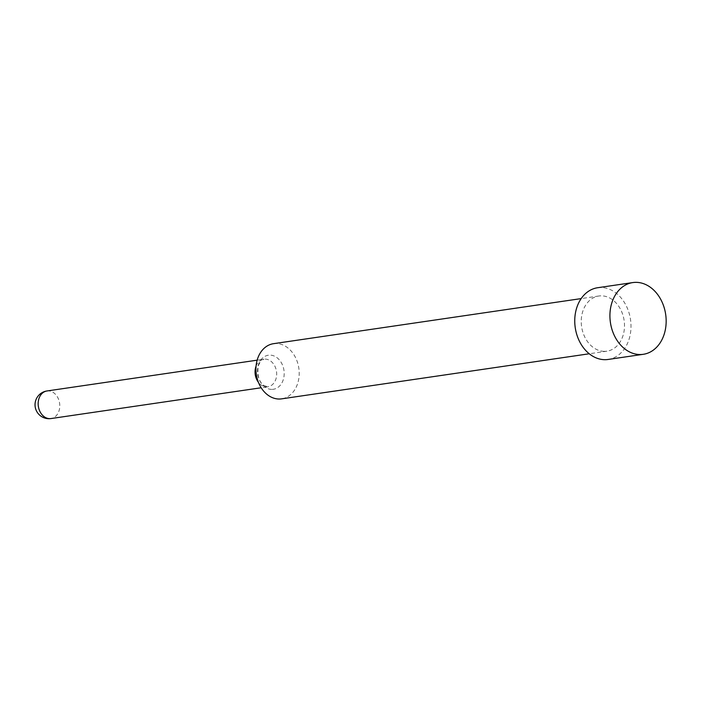 <?xml version="1.0" encoding="UTF-8"?>
<svg xmlns="http://www.w3.org/2000/svg" width="701" height="701" viewBox="0 0 701 701"><rect width="100%" height="100%" fill="white"/><g stroke="black" fill="none" stroke-linecap="round" stroke-linejoin="round"><path stroke-width="0.53" stroke-dasharray="3.5 2.63" d="M597.62 287.734A36.242 27.926 -98.3 0 1 601.169 287.506A36.242 27.926 -98.3 0 1 630.786 321.838A36.242 27.926 -98.3 0 1 608.126 359.455M604.183 351.35A27.882 21.486 -98.3 0 1 581.401 324.949A27.882 21.486 -98.3 0 1 598.829 296.006A27.882 21.486 -98.3 0 1 601.563 295.84A27.882 21.486 -98.3 0 1 624.337 322.241A27.882 21.486 -98.3 0 1 606.917 351.183A27.882 21.486 -98.3 0 1 604.183 351.35M273.521 343.683A27.882 21.486 -98.3 0 1 276.255 343.508A27.882 21.486 -98.3 0 1 299.038 369.918A27.882 21.486 -98.3 0 1 281.609 398.851M271.646 389.388A17.21 13.258 -98.3 0 1 257.504 371.994A17.21 13.258 -98.3 0 1 270.025 355.118A17.21 13.258 -98.3 0 1 284.168 372.511A17.21 13.258 -98.3 0 1 271.646 389.388M256.058 366.176A13.941 10.743 -98.3 0 1 263.839 359.192A13.941 10.743 -98.3 0 1 265.206 359.105A13.941 10.743 -98.3 0 1 276.597 372.31A13.941 10.743 -98.3 0 1 267.887 386.777A13.941 10.743 -98.3 0 1 266.52 386.864A13.941 10.743 -98.3 0 1 258.424 382.308M46.949 390.974A13.941 10.743 -98.3 0 1 48.316 390.886A13.941 10.743 -98.3 0 1 59.769 404.976A13.941 10.743 -98.3 0 1 50.998 418.558M598.829 296.006L581.173 298.6M257.136 360.174L263.839 359.192C262.279 360.962 262.656 356.248 258.17 366.167C257.153 375.605 259.063 382.054 263.883 385.524L267.887 386.777L261.184 387.758M606.917 351.183L589.261 353.768"/><path stroke-width="1.05" d="M639.741 354.531A36.242 27.926 -98.3 0 1 610.133 320.199A36.242 27.926 -98.3 0 1 632.784 282.582A36.242 27.926 -98.3 0 1 636.342 282.354A36.242 27.926 -98.3 0 1 665.95 316.686A36.242 27.926 -98.3 0 1 643.299 354.303A36.242 27.926 -98.3 0 1 639.741 354.531M643.299 354.303L608.126 359.455A36.242 27.926 -98.3 0 1 604.577 359.683A36.242 27.926 -98.3 0 1 574.96 325.352A36.242 27.926 -98.3 0 1 597.62 287.734L632.784 282.582M589.261 353.768L281.609 398.851A27.882 21.486 -98.3 0 1 278.875 399.027A27.882 21.486 -98.3 0 1 256.102 372.617A27.882 21.486 -98.3 0 1 273.521 343.683L581.173 298.6M258.424 382.308A13.941 10.743 -98.3 0 1 256.058 366.176M38.178 404.556A13.941 10.743 -98.3 0 1 46.949 390.974A13.941 13.941 0 0 0 35.05 405.423A13.941 13.941 0 0 0 50.998 418.558A13.941 10.743 -98.3 0 1 49.631 418.646A13.941 10.743 -98.3 0 1 38.178 404.556M257.136 360.174L46.949 390.974M261.184 387.758L50.998 418.558"/></g></svg>
